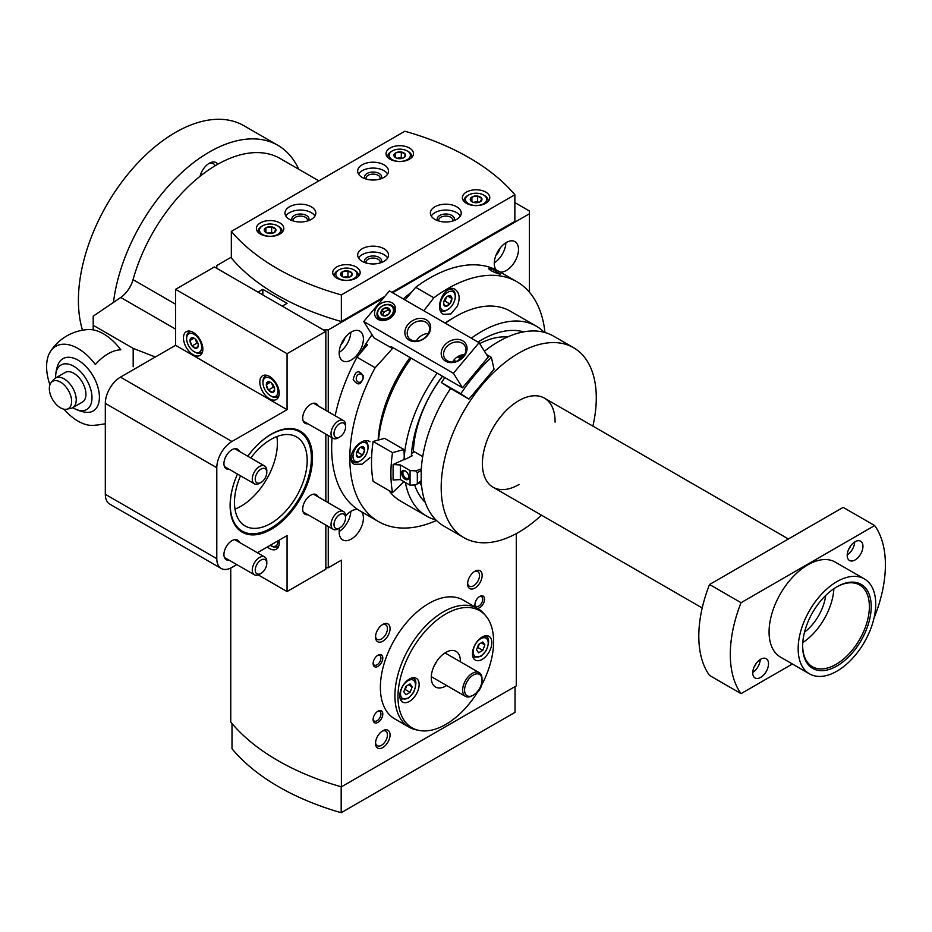 <?xml version="1.0" encoding="UTF-8"?>
<svg xmlns="http://www.w3.org/2000/svg" width="932" height="932" viewBox="0 0 932 932"><rect width="100%" height="100%" fill="white"/><g stroke="black" fill="none" stroke-linecap="round" stroke-linejoin="round"><path stroke-width="1.4" d="M514.86 202.594L529.411 210.982L529.411 213.778L392.605 292.764M328.262 411.781L328.262 329.905L323.416 329.905L282.221 306.127L287.068 303.331L262.836 289.339L257.989 292.135L216.795 268.346L216.795 265.55L231.334 257.15M328.262 329.905L383.413 298.065M467.643 583.036A8.423 4.87 120 0 0 469.355 586.193A8.423 4.87 120 0 0 477.778 581.335A8.423 4.87 120 0 0 477.778 571.607A8.423 4.87 120 0 0 474.19 571.7M375.549 636.207A8.423 4.87 120 0 0 377.262 639.364A8.423 4.87 120 0 0 385.697 634.494A8.423 4.87 120 0 0 385.697 624.766A8.423 4.87 120 0 0 382.097 624.871M375.549 742.548A8.423 4.87 120 0 0 377.262 745.705A8.423 4.87 120 0 0 385.697 740.835A8.423 4.87 120 0 0 385.697 731.107A8.423 4.87 120 0 0 382.097 731.201M474.901 604.274A5.557 3.204 120 0 0 476.031 606.324A5.557 3.204 120 0 0 481.588 603.121A5.557 3.204 120 0 0 481.588 596.701A5.557 3.204 120 0 0 479.246 596.76M373.126 663.036A5.557 3.204 120 0 0 374.245 665.087A5.557 3.204 120 0 0 379.802 661.883A5.557 3.204 120 0 0 379.802 655.464A5.557 3.204 120 0 0 377.46 655.522M373.126 719.003A5.557 3.204 120 0 0 374.245 721.053A5.557 3.204 120 0 0 379.802 717.85A5.557 3.204 120 0 0 379.802 711.431A5.557 3.204 120 0 0 377.46 711.489M340.961 344.642A9.425 5.441 120 0 0 344.945 337.733M496.057 255.1A9.425 5.441 120 0 0 500.041 248.192M230.752 568.042L230.752 722.009A239.897 138.507 180 0 0 341.392 786.853L516.281 685.87L516.281 533.605M478.594 652.784L476.497 649.802L478.594 644.396L482.799 641.973L484.896 644.956L482.799 650.361L478.594 652.784M405.898 694.759L403.801 691.777L405.898 686.36L410.092 683.937L412.189 686.931L410.092 692.336L405.898 694.759M485.409 615.4L483.522 613.268A68.549 39.575 120 0 0 477.65 608.445L463.111 600.045A68.549 39.575 120 0 0 410.29 618.417A68.549 39.575 120 0 0 380.373 687.397A68.549 39.575 120 0 0 394.562 718.77L409.101 727.17A68.549 39.575 120 0 0 416.22 729.838L419.004 730.408A67.628 39.039 120 0 0 479.607 688.725A67.628 39.039 120 0 0 485.409 615.4A67.628 39.039 120 0 0 431.784 624.498A67.628 39.039 120 0 0 397.976 696.81A67.628 39.039 120 0 0 419.004 730.408M500.111 272.051A17.137 9.891 120 0 0 515.92 259.574A17.137 9.891 120 0 0 514.953 241.621A17.137 9.891 120 0 0 501.742 246.211A17.137 9.891 120 0 0 494.263 263.453A17.137 9.891 120 0 0 496.173 269.884M339.166 352.995A17.137 9.891 120 0 0 342.72 360.835A17.137 9.891 120 0 0 359.857 350.945A17.137 9.891 120 0 0 359.857 331.163A17.137 9.891 120 0 0 346.646 335.753A17.137 9.891 120 0 0 339.166 352.995M339.632 528.001A17.137 9.891 120 0 0 339.166 532.09A17.137 9.891 120 0 0 342.72 539.931A17.137 9.891 120 0 0 358.762 531.788A17.137 9.891 120 0 0 361.651 511.866M357.806 509.536A17.137 9.891 120 0 0 345.562 516.072M373.103 719.574A6.85 3.961 120 0 0 377.949 722.37A6.85 3.961 120 0 0 382.796 713.97A6.85 3.961 120 0 0 377.949 711.174A6.85 3.961 120 0 0 373.103 719.574M373.103 663.607A6.85 3.961 120 0 0 377.949 666.403A6.85 3.961 120 0 0 382.796 658.015A6.85 3.961 120 0 0 377.949 655.208A6.85 3.961 120 0 0 373.103 663.607M477.394 608.293A6.85 3.961 120 0 0 484.419 600.721A6.85 3.961 120 0 0 479.724 596.445A6.85 3.961 120 0 0 474.877 604.845A6.85 3.961 120 0 0 475.483 607.186M375.526 743.363A10.287 5.941 120 0 0 382.796 747.557A10.287 5.941 120 0 0 390.065 734.964A10.287 5.941 120 0 0 382.796 730.77A10.287 5.941 120 0 0 375.526 743.363M375.526 637.022A10.287 5.941 120 0 0 382.796 641.216A10.287 5.941 120 0 0 390.065 628.622A10.287 5.941 120 0 0 382.796 624.428A10.287 5.941 120 0 0 375.526 637.022M467.608 583.851A10.287 5.941 120 0 0 474.877 588.057A10.287 5.941 120 0 0 482.147 575.463A10.287 5.941 120 0 0 474.877 571.258A10.287 5.941 120 0 0 467.608 583.851M477.382 692.441A10.287 5.941 120 0 0 481.704 684.938M360.125 353.484A135.373 78.16 -60 0 1 371.985 334.67M403.335 298.962A135.373 78.16 -60 0 1 412.002 291.681M529.411 292.194L529.411 213.778M341.392 786.853L341.392 560.19L328.262 567.763L328.262 526.463M328.262 502.721L328.262 435.524M328.262 567.763L325.839 567.763M262.836 294.931L262.836 289.339M515.035 686.593L515.035 712.339L341.182 812.716A238.872 137.913 180 0 1 231.998 748.711L231.998 723.488M341.182 812.716L341.182 786.794M339.178 531.508A17.137 9.891 120 0 0 350.793 511.4M339.178 352.424A17.137 9.891 120 0 0 350.793 332.305M494.275 262.871A17.137 9.891 120 0 0 505.89 242.763M460.315 661.755A20.562 11.871 120 0 0 456.086 651.398A20.562 11.871 120 0 0 440.23 656.909A20.562 11.871 120 0 0 431.26 677.599A20.562 11.871 120 0 0 435.512 687.012A20.562 11.871 120 0 0 446.603 685.498M399.758 695.785A13.712 7.91 120 0 0 402.589 702.064A13.712 7.91 120 0 0 416.301 694.142A13.712 7.91 120 0 0 416.301 678.321A13.712 7.91 120 0 0 405.735 681.991A13.712 7.91 120 0 0 399.758 695.785M472.454 653.81A13.712 7.91 120 0 0 475.297 660.089A13.712 7.91 120 0 0 489.009 652.179A13.712 7.91 120 0 0 489.009 636.346A13.712 7.91 120 0 0 478.442 640.016A13.712 7.91 120 0 0 472.454 653.81M477.65 608.445A68.549 39.575 120 0 0 424.829 626.805A68.549 39.575 120 0 0 394.912 695.785A68.549 39.575 120 0 0 409.101 727.17M434.394 665.366A13.712 7.91 120 0 0 436.77 661.254M408.554 684.834L412.189 686.931M406.643 685.929L405.245 689.54L410.092 692.336M405.245 689.54L404.5 689.971M481.262 642.859L484.896 644.956M479.351 643.954L477.953 647.565L482.799 650.361M477.953 647.565L477.196 647.996M404.057 459.581A109.673 63.318 -60 0 1 437.166 373.161M471.301 338.2A109.673 63.318 -60 0 1 536.261 326.153A109.673 63.318 -60 0 1 544.183 332.305M435.873 519.905A109.673 63.318 -60 0 1 426.588 516.107L400.655 501.136A109.673 63.318 -60 0 1 388.912 490.512M378.497 439.997A109.673 63.318 -60 0 1 411.233 358.191M445.368 323.229A109.673 63.318 -60 0 1 510.328 311.183L536.261 326.153M426.588 516.107A109.673 63.318 -60 0 1 405.362 482.473M411.303 456.237A99.386 57.376 -60 0 1 442.397 376.178M458.591 357.562A99.386 57.376 -60 0 1 461.247 355.057M477.988 342.067A99.386 57.376 -60 0 1 523.609 331.874M425.213 502.301A99.386 57.376 -60 0 1 414.623 484.908M541.48 515.163A109.673 63.318 -60 0 1 518.74 532.23A109.673 63.318 -60 0 1 463.903 537.659L443.795 526.044A109.673 63.318 -60 0 1 421.206 480.924L421.206 470.613A109.673 63.318 -60 0 1 450.587 388.516M484.43 351.236A109.673 63.318 -60 0 1 553.468 336.091L573.576 347.706A109.673 63.318 -60 0 1 592.88 426.122M463.903 537.659A109.673 63.318 -60 0 1 463.903 411.024A109.673 63.318 -60 0 1 573.576 347.706M519.112 484.442A51.411 29.684 -60 0 1 518.74 484.652A51.411 29.684 -60 0 1 493.04 487.203A51.411 29.684 -60 0 1 493.04 427.846A51.411 29.684 -60 0 1 544.451 398.162A51.411 29.684 -60 0 1 555.088 422.114M421.59 485.828A89.111 51.446 -60 0 1 419.61 482.625M413.365 451.985A89.111 51.446 -60 0 1 442.56 376.283M459.301 357.981A89.111 51.446 -60 0 1 463.227 354.603M479.665 343.617A89.111 51.446 -60 0 1 507.532 336.976M709.543 584.504A109.673 63.318 120 0 0 709.543 675.455L741.045 693.641A109.673 63.318 120 0 1 741.045 602.689L709.543 584.504L843.157 507.369L874.659 525.555A109.673 63.318 120 0 1 874.659 616.495L874.309 616.693M298.729 169.228A137.086 79.15 120 0 0 277.818 145.287L243.893 125.704A137.086 79.15 120 0 0 125.634 177.045A137.086 79.15 120 0 0 82.505 330.219M804.526 632.152A35.987 20.772 120 0 0 825.717 595.443M802.778 642.579A47.194 27.249 120 0 0 833.884 588.709M802.65 645.643A47.194 27.249 120 0 0 812.413 666.729A47.194 27.249 120 0 0 836.016 664.388A47.194 27.249 120 0 0 866.842 622.797A47.194 27.249 120 0 0 859.607 584.981A47.194 27.249 120 0 0 836.47 587.067M836.936 665.984A48.499 27.995 120 0 0 871.222 606.592A48.499 27.995 120 0 0 836.936 586.787A48.499 27.995 120 0 0 802.638 646.179A48.499 27.995 120 0 0 836.936 665.984M836.936 671.157A54.837 31.665 120 0 0 872.76 622.832A54.837 31.665 120 0 0 864.348 578.9A54.837 31.665 120 0 0 809.512 610.553A54.837 31.665 120 0 0 809.512 673.871A54.837 31.665 120 0 0 836.936 671.157M864.348 578.9L835.27 562.113A54.837 31.665 120 0 0 780.433 593.766A54.837 31.665 120 0 0 780.433 657.083L809.512 673.871M792.398 663.992L741.045 693.641M741.045 602.689L874.659 525.555M760.629 677.436A11.137 6.431 120 0 0 767.91 667.615A11.137 6.431 120 0 0 766.197 658.691A11.137 6.431 120 0 0 755.06 665.122A11.137 6.431 120 0 0 755.06 677.983A11.137 6.431 120 0 0 760.629 677.436M855.075 559.946A11.137 6.431 120 0 0 862.345 550.136A11.137 6.431 120 0 0 860.644 541.212A11.137 6.431 120 0 0 849.506 547.643A11.137 6.431 120 0 0 849.506 560.505A11.137 6.431 120 0 0 855.075 559.946M277.818 145.287A137.086 79.15 120 0 0 179.072 175.088A137.086 79.15 120 0 0 113.459 302.422M217.808 164.23A13.712 7.91 120 0 0 209.281 163.275A13.712 7.91 120 0 0 200.065 176.288M848.633 549.332A5.825 3.367 120 0 0 850.543 546.035M847.211 554.959A11.137 6.431 120 0 0 854.702 541.981M754.186 666.823A5.825 3.367 120 0 0 756.097 663.526M752.765 672.45A11.137 6.431 120 0 0 760.256 659.472M215.129 165.791A11.394 6.571 120 0 0 213.335 163.659A11.394 6.571 120 0 0 208.419 163.811M133.183 366.765L133.183 348.382L93.2 325.291L93.2 329.87M93.2 325.291L93.2 316.169L120.752 297.471A20.562 11.871 -60 0 0 133.055 279.647A126.81 73.209 -60 0 1 280.194 158.533L318.872 180.866M133.183 348.382L155.329 357.003M71.624 401.401A15.762 9.099 60 0 1 66.731 409.23A15.762 9.099 60 0 1 52.6 399.525A15.762 9.099 60 0 1 51.248 382.435A15.762 9.099 60 0 1 63.749 384.555A15.762 9.099 60 0 1 71.624 401.401M51.248 382.435L54.079 379.242A17.137 9.891 60 0 1 55.547 378.031A17.137 9.891 60 0 1 68.758 382.621A17.137 9.891 60 0 1 76.238 399.863A17.137 9.891 60 0 1 72.684 407.715A17.137 9.891 60 0 1 70.902 408.379L66.731 409.23M50.386 351.585A47.975 47.975 0 0 1 88.552 329.555A44.48 25.677 60 0 1 120.822 349.826A41.253 23.813 120 0 0 95.379 364.517A44.48 25.677 -120 0 0 50.375 351.585A44.48 25.677 -120 0 0 46.6 366.672A44.48 25.677 -120 0 0 49.909 384.8M64.005 409.206A44.48 25.677 -120 0 0 93.002 425.411A44.48 25.677 -120 0 0 95.379 425.143A41.253 23.813 120 0 0 98.046 424.91A47.975 47.975 0 0 1 92.99 425.411M74.979 408.892A35.16 35.16 0 0 0 85.383 412.224A30.208 17.44 -120 0 0 93.153 376.109A30.208 17.44 -120 0 0 57.994 364.773A35.16 35.16 0 0 0 55.675 375.456A25.7 14.842 60 0 1 73.814 366.288A25.7 14.842 60 0 1 91.977 397.09A25.7 14.842 60 0 1 74.979 408.892A25.7 14.842 60 0 1 73.814 408.263A25.7 14.842 60 0 1 72.801 407.645M55.664 377.961A25.7 14.842 60 0 1 55.675 375.456M55.547 378.031L65.24 372.439A17.137 9.891 60 0 1 73.814 373.289A17.137 9.891 60 0 1 85.01 388.388A17.137 9.891 60 0 1 82.377 402.111L72.684 407.715M411.373 455.037L412.492 455.678L404.325 459.732L403.999 449.55L392.512 452.637A133.66 77.17 120 0 0 392.512 492.585L403.999 481.681M392.512 492.585L373.115 481.39A133.66 77.17 120 0 1 373.115 441.442L384.613 438.366L403.999 449.55M392.512 452.637L373.115 441.442M416.429 484.477L421.252 481.623M403.999 459.546L393.094 464.52L400.364 464.963L400.364 479.584L410.057 485.188L415.777 484.838L421.299 480.749M400.364 479.584L393.094 480.027L393.094 464.52M422.72 456.587L414.192 451.659L411.466 453.709M421.311 468.878L415.777 470.905L410.057 470.555L400.364 464.963M417.326 483.044L417.326 472.687L415.777 470.905M405.21 470.87L405.21 470.87A5.138 2.971 60 0 1 408.845 477.172A5.138 2.971 60 0 1 405.21 479.269A5.138 2.971 60 0 1 401.575 472.967A5.138 2.971 60 0 1 405.21 470.87M410.057 470.555L410.057 485.188M411.525 453.045L413.552 451.88A5.173 2.982 60 0 1 414.192 451.659M408.822 476.765A4.217 2.435 60 0 1 407.971 478.337A4.217 2.435 60 0 1 403.754 475.914A4.217 2.435 60 0 1 403.754 471.044A4.217 2.435 60 0 1 405.548 471.091M486.516 354.544L491.374 357.352L494.042 369.188L468.936 399.106L460.816 393.747A133.66 77.17 -60 0 1 491.374 357.352M468.936 399.106L449.55 387.91L441.43 382.551L460.816 393.747M460.058 358.412L457.391 356.874M454.327 359.566A5.138 4.019 147.9 0 1 455.049 361.721M441.43 382.551A133.66 77.17 -60 0 1 444.844 377.6M458.066 360.684A133.66 77.17 -60 0 1 463.6 354.556M453.686 360.369A4.217 3.285 147.9 0 1 454.082 360.87A4.217 3.285 147.9 0 1 454.455 361.837M341.357 294.931L514.86 194.753A238.872 137.913 0 0 0 404.849 131.237L231.334 231.416A238.872 137.913 0 0 0 341.357 294.931L341.357 321.517L384.788 296.434M391.871 292.345L514.86 221.338L514.86 194.753M231.334 231.416L231.334 257.989A238.872 137.913 0 0 0 341.357 321.517M384.007 248.762A15.425 8.901 180 0 1 388.516 255.053A15.425 8.901 180 0 1 373.103 263.966A15.425 8.901 180 0 1 357.678 255.053A15.425 8.901 180 0 1 367.196 246.829A15.425 8.901 180 0 1 384.007 248.762M456.703 206.787A15.425 8.901 180 0 1 461.224 213.079A15.425 8.901 180 0 1 445.799 221.991A15.425 8.901 180 0 1 430.374 213.079A15.425 8.901 180 0 1 439.892 204.854A15.425 8.901 180 0 1 456.703 206.787M384.007 164.813A15.425 8.901 180 0 1 388.516 171.104A15.425 8.901 180 0 1 373.103 180.016A15.425 8.901 180 0 1 357.678 171.104A15.425 8.901 180 0 1 367.196 162.879A15.425 8.901 180 0 1 384.007 164.813M311.3 206.787A15.425 8.901 180 0 1 315.82 213.079A15.425 8.901 180 0 1 300.395 221.991A15.425 8.901 180 0 1 284.971 213.079A15.425 8.901 180 0 1 294.5 204.854A15.425 8.901 180 0 1 311.3 206.787M356.129 266.948A13.712 7.91 180 0 1 360.148 272.54A13.712 7.91 180 0 1 346.436 280.462A13.712 7.91 180 0 1 332.736 272.54A13.712 7.91 180 0 1 341.194 265.236A13.712 7.91 180 0 1 356.129 266.948M485.782 192.097A13.712 7.91 180 0 1 489.801 197.689A13.712 7.91 180 0 1 476.089 205.611A13.712 7.91 180 0 1 462.377 197.689A13.712 7.91 180 0 1 470.846 190.384A13.712 7.91 180 0 1 485.782 192.097M409.451 148.025A13.712 7.91 180 0 1 413.458 153.617A13.712 7.91 180 0 1 399.758 161.539A13.712 7.91 180 0 1 386.046 153.617A13.712 7.91 180 0 1 394.504 146.312A13.712 7.91 180 0 1 409.451 148.025M279.798 222.876A13.712 7.91 180 0 1 283.817 228.468A13.712 7.91 180 0 1 270.105 236.39A13.712 7.91 180 0 1 256.393 228.468A13.712 7.91 180 0 1 264.863 221.164A13.712 7.91 180 0 1 279.798 222.876M285.833 216.026A15.425 8.901 180 0 1 311.3 212.659A15.425 8.901 180 0 1 314.958 216.026M292.368 220.686A8.563 4.951 180 0 1 295.77 214.791A8.563 4.951 180 0 1 306.453 215.467A8.563 4.951 180 0 1 308.422 220.686M293.475 221.035A7.083 4.089 180 0 1 293.312 220.173A7.083 4.089 180 0 1 297.681 216.387A7.083 4.089 180 0 1 305.405 217.284A7.083 4.089 180 0 1 307.478 220.173A7.083 4.089 180 0 1 307.315 221.035M358.54 174.051A15.425 8.901 180 0 1 384.007 170.684A15.425 8.901 180 0 1 387.654 174.051M365.064 178.711A8.563 4.951 180 0 1 368.466 172.828A8.563 4.951 180 0 1 379.161 173.492A8.563 4.951 180 0 1 381.13 178.711M366.171 179.06A7.083 4.089 180 0 1 366.008 178.198A7.083 4.089 180 0 1 370.388 174.424A7.083 4.089 180 0 1 378.112 175.309A7.083 4.089 180 0 1 380.186 178.198A7.083 4.089 180 0 1 380.023 179.06M431.236 216.026A15.425 8.901 180 0 1 456.703 212.659A15.425 8.901 180 0 1 460.361 216.026M437.772 220.686A8.563 4.951 180 0 1 441.174 214.791A8.563 4.951 180 0 1 451.857 215.467A8.563 4.951 180 0 1 453.826 220.686M438.879 221.035A7.083 4.089 180 0 1 438.716 220.173A7.083 4.089 180 0 1 443.084 216.387A7.083 4.089 180 0 1 450.808 217.284A7.083 4.089 180 0 1 452.882 220.173A7.083 4.089 180 0 1 452.719 221.035M358.54 257.989A15.425 8.901 180 0 1 384.007 254.634A15.425 8.901 180 0 1 387.654 257.989M365.064 262.661A8.563 4.951 180 0 1 368.466 256.766A8.563 4.951 180 0 1 379.161 257.43A8.563 4.951 180 0 1 381.13 262.661M366.171 263.01A7.083 4.089 180 0 1 366.008 262.148A7.083 4.089 180 0 1 370.388 258.362A7.083 4.089 180 0 1 378.112 259.247A7.083 4.089 180 0 1 380.186 262.148A7.083 4.089 180 0 1 380.023 263.01M261.624 226.371L262.591 225.812A10.625 6.14 180 0 1 277.62 225.812A10.625 6.14 180 0 1 277.62 234.491A10.625 6.14 180 0 1 262.591 234.491A10.625 6.14 180 0 1 262.591 225.812L261.624 226.371A12 6.92 180 0 0 258.106 231.276L258.106 232.301M275.837 229.26L275.732 229.202A5.86 3.378 180 0 0 271.748 226.907L271.492 226.86A5.86 3.378 180 0 0 266.051 227.711L265.865 227.816A5.86 3.378 180 0 0 264.408 230.95L264.478 231.101A5.86 3.378 180 0 0 265.958 232.546A5.86 3.378 180 0 0 268.463 233.396L268.719 233.443A5.86 3.378 180 0 0 274.148 232.604L274.346 232.487A5.86 3.378 180 0 0 275.802 229.354L275.837 229.26M271.748 226.907L275.732 229.202M275.802 229.354L274.346 232.487M264.408 230.95L265.865 227.816M266.051 227.711L271.492 226.86M277.62 225.812L278.586 226.371A12 6.92 180 0 1 282.105 231.276A12 6.92 180 0 1 281.907 232.499M258.304 232.499A12 6.92 180 0 1 258.106 231.276M267.274 233.117L271.643 232.441L271.643 226.837M271.643 232.441L272.855 233.14M265.911 232.464L265.911 227.723M267.507 233.186A5.138 2.971 180 0 1 268.777 232.884A5.138 2.971 180 0 1 272.703 233.186M391.277 151.52L392.244 150.961A10.625 6.14 180 0 1 407.272 150.961A10.625 6.14 180 0 1 407.272 159.64A10.625 6.14 180 0 1 392.244 159.64A10.625 6.14 180 0 1 392.244 150.961L391.277 151.52A12 6.92 180 0 0 387.759 156.413L387.759 157.45M405.49 154.409L405.385 154.351A5.86 3.378 180 0 0 401.401 152.056L401.144 152.009A5.86 3.378 180 0 0 395.704 152.848L395.517 152.965A5.86 3.378 180 0 0 394.061 156.098L394.131 156.25A5.86 3.378 180 0 0 395.611 157.694A5.86 3.378 180 0 0 398.104 158.545L398.372 158.591A5.86 3.378 180 0 0 403.801 157.741L403.987 157.636A5.86 3.378 180 0 0 405.443 154.502L405.49 154.409M401.401 152.056L405.385 154.351M405.443 154.502L403.987 157.636M394.061 156.098L395.517 152.965M395.704 152.848L401.144 152.009M407.272 150.961L408.239 151.52A12 6.92 180 0 1 411.746 156.413A12 6.92 180 0 1 411.56 157.648M387.945 157.648A12 6.92 180 0 1 387.759 156.413M396.927 158.265L401.296 157.59L401.296 151.986M401.296 157.59L402.507 158.289M395.552 157.613L395.552 152.871M397.16 158.335A5.138 2.971 180 0 1 398.43 158.032A5.138 2.971 180 0 1 402.344 158.335M337.955 270.443L338.933 269.884A10.625 6.14 180 0 1 353.95 269.884A10.625 6.14 180 0 1 353.95 278.563A10.625 6.14 180 0 1 338.933 278.563A10.625 6.14 180 0 1 338.933 269.884L337.955 270.443A12 6.92 180 0 0 334.448 275.348L334.448 276.373M352.18 273.332L352.063 273.274A5.86 3.378 180 0 0 348.09 270.979L347.822 270.932A5.86 3.378 180 0 0 342.393 271.783L342.207 271.888A5.86 3.378 180 0 0 340.751 275.022L340.821 275.173A5.86 3.378 180 0 0 342.3 276.618A5.86 3.378 180 0 0 344.793 277.468L345.05 277.515A5.86 3.378 180 0 0 350.49 276.676L350.677 276.559A5.86 3.378 180 0 0 352.133 273.425L352.18 273.332M348.09 270.979L352.063 273.274M352.133 273.425L350.677 276.559M340.751 275.022L342.207 271.888M342.393 271.783L347.822 270.932M353.95 269.884L354.917 270.443A12 6.92 180 0 1 358.436 275.348A12 6.92 180 0 1 358.249 276.571M334.635 276.571A12 6.92 180 0 1 334.448 275.348M343.605 277.188L347.974 276.513L347.974 270.909M347.974 276.513L349.197 277.212M342.242 276.536L342.242 271.806M343.85 277.258A5.138 2.971 180 0 1 345.108 276.955A5.138 2.971 180 0 1 349.034 277.258M467.608 195.592L468.575 195.033A10.625 6.14 180 0 1 483.603 195.033A10.625 6.14 180 0 1 483.603 203.712A10.625 6.14 180 0 1 468.575 203.712A10.625 6.14 180 0 1 468.575 195.033L467.608 195.592A12 6.92 180 0 0 464.101 200.485L464.101 201.522M481.821 198.481L481.716 198.423A5.86 3.378 180 0 0 477.732 196.128L477.475 196.081A5.86 3.378 180 0 0 472.046 196.92L471.848 197.036A5.86 3.378 180 0 0 470.392 200.17L470.462 200.322A5.86 3.378 180 0 0 471.953 201.766A5.86 3.378 180 0 0 474.446 202.617L474.703 202.663A5.86 3.378 180 0 0 480.143 201.813L480.33 201.708A5.86 3.378 180 0 0 481.786 198.574L481.821 198.481M477.732 196.128L481.716 198.423M481.786 198.574L480.33 201.708M470.392 200.17L471.848 197.036M472.046 196.92L477.475 196.081M483.603 195.033L484.57 195.592A12 6.92 180 0 1 488.088 200.485A12 6.92 180 0 1 487.902 201.72M464.287 201.72A12 6.92 180 0 1 464.101 200.485M473.258 202.337L477.627 201.661L477.627 196.058M477.627 201.661L478.838 202.361M471.895 201.685L471.895 196.943M473.503 202.407A5.138 2.971 180 0 1 474.761 202.104A5.138 2.971 180 0 1 478.687 202.407M279.192 393.222A13.712 7.91 60 0 1 276.35 399.502A13.712 7.91 60 0 1 262.649 391.58A13.712 7.91 60 0 1 262.649 375.747A13.712 7.91 60 0 1 273.204 379.429A13.712 7.91 60 0 1 279.192 393.222M202.85 349.151A13.712 7.91 60 0 1 200.019 355.418A13.712 7.91 60 0 1 186.307 347.508A13.712 7.91 60 0 1 186.307 331.675A13.712 7.91 60 0 1 196.873 335.357A13.712 7.91 60 0 1 202.85 349.151M236.798 564.606L231.94 567.413A21.424 12.372 -60 0 1 221.222 568.473L109.755 504.119A21.424 12.372 -60 0 1 105.316 494.31L105.316 403.37A21.424 12.372 -60 0 1 120.461 377.134L175.589 345.306L287.068 409.661L287.068 353.694L325.839 331.314L325.839 410.383M175.589 345.306L175.589 289.339L287.068 353.694M175.589 289.339L214.372 266.948L325.839 331.314M325.839 434.126L325.839 501.323M325.839 525.066L325.839 569.161L287.068 591.552L287.068 535.585L257.36 552.734M258.199 574.881L287.068 591.552M278.948 540.269A13.712 7.91 60 0 1 279.192 542.925A13.712 7.91 60 0 1 276.35 549.204A13.712 7.91 60 0 1 267.321 546.979M221.222 568.473A21.424 12.372 -60 0 1 216.795 558.664L216.795 467.724A21.424 12.372 -60 0 1 231.94 441.488L287.068 409.661M239.431 542.377A11.312 6.524 120 0 0 237.59 540.129A11.312 6.524 120 0 0 231.94 540.688A11.312 6.524 120 0 0 224.542 550.661A11.312 6.524 120 0 0 226.278 559.724A11.312 6.524 120 0 0 229.155 560.19M239.431 451.438A11.312 6.524 120 0 0 237.59 449.189A11.312 6.524 120 0 0 231.94 449.748A11.312 6.524 120 0 0 224.542 459.709A11.312 6.524 120 0 0 226.278 468.773A11.312 6.524 120 0 0 229.155 469.239M318.196 405.968A11.312 6.524 120 0 0 316.356 403.719A11.312 6.524 120 0 0 310.694 404.278A11.312 6.524 120 0 0 303.308 414.239A11.312 6.524 120 0 0 305.044 423.303A11.312 6.524 120 0 0 307.91 423.769M318.196 496.907A11.312 6.524 120 0 0 316.356 494.659A11.312 6.524 120 0 0 310.694 495.218A11.312 6.524 120 0 0 303.308 505.179A11.312 6.524 120 0 0 305.044 514.243A11.312 6.524 120 0 0 307.91 514.72M247.784 456.261A58.262 33.634 -60 0 1 300.442 431.26A58.262 33.634 -60 0 1 309.377 477.941A58.262 33.634 -60 0 1 271.317 529.283A58.262 33.634 -60 0 1 242.18 532.172A58.262 33.634 -60 0 1 237.497 474.062M186.621 338.654A10.625 6.14 60 0 1 194.136 334.32A10.625 6.14 60 0 1 201.638 347.333A10.625 6.14 60 0 1 194.136 351.667A10.625 6.14 60 0 1 186.621 338.654L186.621 337.535A12 6.92 60 0 1 189.103 332.048A12 6.92 60 0 1 191.27 331.477M196.233 340.005L196.116 339.947A5.86 3.378 60 0 0 194.136 338.211A5.86 3.378 60 0 0 192.143 337.64L191.98 337.664A5.86 3.378 60 0 0 189.988 340.495L189.988 340.704A5.86 3.378 60 0 0 191.98 345.842L192.143 346.04A5.86 3.378 60 0 0 196.116 348.335L196.279 348.323A5.86 3.378 60 0 0 198.271 345.492L198.271 345.271A5.86 3.378 60 0 0 196.279 340.145L196.233 340.005M198.271 345.492L196.279 348.323M196.116 348.335L192.143 346.04M191.98 345.842L189.988 340.704M189.988 340.495L191.98 337.664M202.675 351.224A12 6.92 60 0 1 201.102 352.82A12 6.92 60 0 1 195.103 352.226L194.136 351.667M198.097 343.885L196.885 343.174L192.027 345.982M196.885 343.174L195.277 339.062M194.031 338.2L189.93 340.564M198.062 343.722A5.138 2.971 60 0 1 195.825 340.471A5.138 2.971 60 0 1 195.464 339.225M277.981 540.828A10.625 6.14 60 0 1 270.466 545.453A10.625 6.14 60 0 1 270.233 545.302M279.006 544.999A12 6.92 60 0 1 277.433 546.606A12 6.92 60 0 1 271.433 546.012L270.466 545.453M262.952 382.726A10.625 6.14 60 0 1 270.466 378.392A10.625 6.14 60 0 1 277.981 391.405A10.625 6.14 60 0 1 270.466 395.739A10.625 6.14 60 0 1 262.952 382.726L262.952 381.607A12 6.92 60 0 1 265.445 376.12A12 6.92 60 0 1 267.612 375.549M272.563 384.077L272.459 384.019A5.86 3.378 60 0 0 270.466 382.283A5.86 3.378 60 0 0 268.474 381.724L268.311 381.736A5.86 3.378 60 0 0 266.319 384.567L266.319 384.776A5.86 3.378 60 0 0 268.311 389.914L268.474 390.112A5.86 3.378 60 0 0 272.459 392.407L272.622 392.395A5.86 3.378 60 0 0 274.614 389.564L274.614 389.343A5.86 3.378 60 0 0 272.622 384.217L272.563 384.077M274.614 389.564L272.622 392.395M272.459 392.407L268.474 390.112M268.311 389.914L266.319 384.776M266.319 384.567L268.311 381.736M279.006 395.296A12 6.92 60 0 1 277.433 396.892A12 6.92 60 0 1 271.433 396.298L270.466 395.739M274.427 387.957L273.216 387.258L268.369 390.054M273.216 387.258L271.62 383.134M270.373 382.271L266.272 384.636M274.392 387.794A5.138 2.971 60 0 1 272.167 384.543A5.138 2.971 60 0 1 271.795 383.297M234.981 509.105A51.411 29.684 120 0 0 241.027 506.204A51.411 29.684 120 0 0 276.874 436.56M240.503 475.798A51.411 29.684 120 0 0 245.128 525.963A51.411 29.684 120 0 0 270.828 523.411A51.411 29.684 120 0 0 304.415 478.104A51.411 29.684 120 0 0 296.539 436.922A51.411 29.684 120 0 0 250.79 457.996M234.445 481.797A57.341 33.109 120 0 0 248.11 533.337A57.341 33.109 120 0 0 270.828 528.258A57.341 33.109 120 0 0 306.651 482.706A57.341 33.109 120 0 0 304.415 435.815A57.341 33.109 120 0 0 252.945 449.737M304.415 435.815L302.527 433.683A58.262 33.634 120 0 0 298.951 430.479M240.771 531.275A58.262 33.634 120 0 0 245.326 532.766L248.11 533.337M259.527 574.252L261.018 573.39L259.527 574.252A10.287 5.941 120 0 1 254.389 574.764A10.287 5.941 120 0 1 254.389 562.893A10.287 5.941 120 0 1 264.665 556.952A10.287 5.941 120 0 1 266.797 561.658L266.797 563.371A8.178 4.718 120 0 0 261.018 560.039A8.178 4.718 120 0 0 255.228 570.058A8.178 4.718 120 0 0 261.018 573.39L261.018 573.39A8.178 4.718 120 0 0 266.797 563.371M259.527 483.3L261.018 482.45L259.527 483.3A10.287 5.941 120 0 1 254.389 483.813A10.287 5.941 120 0 1 254.389 471.942A10.287 5.941 120 0 1 264.665 466.012A10.287 5.941 120 0 1 266.797 470.718L266.797 472.431A8.178 4.718 120 0 0 261.018 469.087A8.178 4.718 120 0 0 255.228 479.106A8.178 4.718 120 0 0 261.018 482.45L261.018 482.45A8.178 4.718 120 0 0 266.797 472.431M338.293 528.782L339.772 527.92L338.293 528.782A10.287 5.941 120 0 1 333.143 529.283A10.287 5.941 120 0 1 333.143 517.411A10.287 5.941 120 0 1 343.43 511.482A10.287 5.941 120 0 1 345.562 516.188L345.562 517.901A8.178 4.718 120 0 0 339.772 514.569A8.178 4.718 120 0 0 333.994 524.576A8.178 4.718 120 0 0 339.772 527.92L339.772 527.92A8.178 4.718 120 0 0 345.562 517.901M338.293 437.83L339.772 436.98L338.293 437.83A10.287 5.941 120 0 1 333.143 438.343A10.287 5.941 120 0 1 333.143 426.472A10.287 5.941 120 0 1 343.43 420.53A10.287 5.941 120 0 1 345.562 425.237L345.562 426.961A8.178 4.718 120 0 0 339.772 423.617A8.178 4.718 120 0 0 333.994 433.636A8.178 4.718 120 0 0 339.772 436.98L339.772 436.98A8.178 4.718 120 0 0 345.562 426.961M353.193 379.545C355.395 370.528 358.843 369.387 363.55 376.132C361.371 385.161 357.923 386.291 353.193 379.545M423.792 310.775A812.145 634.133 -32.1 0 0 433.846 297.786A138.46 79.942 -60 0 1 516.957 281.767A138.46 79.942 -60 0 1 544.975 332.514M436.456 520.487A138.46 79.942 -60 0 1 378.497 521.594A138.46 79.942 -60 0 1 375.142 367.721L356.979 357.236L367.558 344.63L365.973 343.722M433.846 297.786L415.684 287.301A138.46 79.942 -60 0 1 498.795 271.282L516.957 281.767M378.497 521.594L360.335 511.097A138.46 79.942 -60 0 1 332.025 437.69M335.159 415.754A138.46 79.942 -60 0 1 356.979 357.236M493.704 270L500.461 274.113C498.573 274.055 495.405 272.89 490.943 270.618L488.787 268.917C488.776 268.241 490.418 268.602 493.704 270M378.136 440.102A103.836 59.951 -60 0 1 396.939 378.31A103.836 59.951 -60 0 1 410.08 357.527M375.142 367.721A812.145 634.133 -32.1 0 0 393.106 347.729M444.983 323.008A103.836 59.951 -60 0 1 453.278 317.94M369.946 457.659L362.117 464.183L354.23 464.264C343.57 458.975 360.404 435.127 370.016 441.721M457.309 306.325L450.832 313.933L443.55 314.364C433.042 309.308 445.263 282.839 455.177 289.409C459.593 292.881 460.303 298.52 457.309 306.325M370.423 336.918L372.124 334.891M415.684 287.301L405.105 299.894L403.393 298.904M356.28 379.254A4.217 3.39 103 0 1 360.614 374.035A4.217 3.39 103 0 1 361.371 374.326A4.217 3.39 103 0 1 362.828 379.382A4.217 3.39 103 0 1 358.715 382.237A4.217 3.39 103 0 1 356.28 379.254M455.247 296.609A10.625 6.14 -60 0 1 447.733 309.622A10.625 6.14 -60 0 1 440.23 305.288A10.625 6.14 -60 0 1 447.733 292.275A10.625 6.14 -60 0 1 455.247 296.609L455.247 295.491A12 6.92 -60 0 0 452.766 290.003L450.645 288.78M445.636 306.36L445.752 306.29A5.86 3.378 -60 0 0 449.725 303.995L449.888 303.797A5.86 3.378 -60 0 0 451.88 298.659L451.88 298.45A5.86 3.378 -60 0 0 449.888 295.619L449.725 295.607A5.86 3.378 -60 0 0 447.733 296.166A5.86 3.378 -60 0 0 445.752 297.902L445.589 298.1A5.86 3.378 -60 0 0 443.597 303.226L443.597 303.448A5.86 3.378 -60 0 0 445.589 306.279L445.636 306.36M449.725 303.995L445.752 306.29M445.589 306.279L443.597 303.448M449.888 295.619L451.88 298.45M451.88 298.659L449.888 303.797M447.733 309.622L446.766 310.181A12 6.92 -60 0 1 440.766 310.775A12 6.92 -60 0 1 440.452 310.577M446.696 290.633A12 6.92 -60 0 1 452.766 290.003M446.591 297.017L444.995 301.141L449.841 303.937M444.995 301.141L443.772 301.84M447.838 296.155L451.938 298.52M446.405 297.18A5.138 2.971 -60 0 1 446.044 298.426A5.138 2.971 -60 0 1 443.818 301.677M368.012 447.721A10.625 6.14 -60 0 1 360.498 460.734A10.625 6.14 -60 0 1 352.983 456.389A10.625 6.14 -60 0 1 360.498 443.376A10.625 6.14 -60 0 1 368.012 447.721L368.012 446.603A12 6.92 -60 0 0 365.519 441.104L365.216 440.929M358.401 457.461L358.505 457.402A5.86 3.378 -60 0 0 362.49 455.107L362.653 454.898A5.86 3.378 -60 0 0 364.633 449.772L364.633 449.55A5.86 3.378 -60 0 0 362.653 446.719L362.49 446.708A5.86 3.378 -60 0 0 360.498 447.267A5.86 3.378 -60 0 0 358.505 449.003L358.342 449.212A5.86 3.378 -60 0 0 356.35 454.338L356.35 454.56A5.86 3.378 -60 0 0 358.342 457.391L358.401 457.461M362.49 455.107L358.505 457.402M358.342 457.391L356.35 454.56M362.653 446.719L364.633 449.55M364.633 449.772L362.653 454.898M360.498 460.734L359.531 461.293A12 6.92 -60 0 1 353.531 461.888A12 6.92 -60 0 1 351.049 456.319M359.344 448.117L357.748 452.241L362.595 455.037M357.748 452.241L356.537 452.94M360.591 447.267L364.692 449.632M359.17 448.292A5.138 2.971 -60 0 1 358.797 449.539A5.138 2.971 -60 0 1 356.572 452.789M479.083 342.696L488.182 357.201L462.505 387.794L391.009 346.518L392.151 348.335L373.977 337.838L363.736 321.517L389.413 290.924L479.083 342.696L453.406 373.278L363.736 321.517M462.505 387.794L453.406 373.278M378.101 319.396A11.137 8.703 -32.1 0 0 391.428 317.195A11.137 8.703 -32.1 0 0 394.492 305.195A11.137 8.703 -32.1 0 0 380.431 303.75A11.137 8.703 -32.1 0 0 375.619 317.031A11.137 8.703 -32.1 0 0 378.101 319.396M409.218 340.203A13.712 10.706 -32.1 0 0 430.444 329.753A13.712 10.706 -32.1 0 0 413.657 320.06A13.712 10.706 -32.1 0 0 409.218 340.203M445.566 361.185A13.712 10.706 -32.1 0 0 466.792 350.735A13.712 10.706 -32.1 0 0 450.005 341.042A13.712 10.706 -32.1 0 0 445.566 361.185M392.803 347.554L392.151 348.335M464.695 354.475A11.848 9.25 -32.1 0 0 452.649 362.024M447.337 360.789A11.848 9.25 -32.1 0 0 461.515 358.436A11.848 9.25 -32.1 0 0 464.777 345.679A11.848 9.25 -32.1 0 0 449.818 344.129A11.848 9.25 -32.1 0 0 444.692 358.272A11.848 9.25 -32.1 0 0 447.337 360.789M428.347 333.481A11.848 9.25 -32.1 0 0 416.301 341.042M410.989 339.807A11.848 9.25 -32.1 0 0 425.167 337.454A11.848 9.25 -32.1 0 0 428.429 324.685A11.848 9.25 -32.1 0 0 413.47 323.148A11.848 9.25 -32.1 0 0 408.344 337.291A11.848 9.25 -32.1 0 0 410.989 339.807M395.564 308.83A11.137 8.703 -32.1 0 0 394.446 308.352M378.474 318.36A11.137 8.703 -32.1 0 0 378.427 319.571M391.452 315.272A8.4 6.559 147.9 0 1 378.008 315.54A8.4 6.559 147.9 0 1 387.083 304.717A8.4 6.559 147.9 0 1 391.452 315.272M381.083 314.014L381.176 314.072A4.881 3.81 147.9 0 0 384.497 315.983L384.706 315.983A4.881 3.81 147.9 0 0 388.9 313.921L389.028 313.758A4.881 3.81 147.9 0 0 389.914 309.773L389.844 309.61A4.881 3.81 147.9 0 0 386.524 307.7L386.326 307.7A4.881 3.81 147.9 0 0 382.132 309.762L381.992 309.937A4.881 3.81 147.9 0 0 381.118 313.909L381.083 314.014M384.497 315.983L381.176 314.072M381.118 313.909L381.992 309.937M382.132 309.762L386.326 307.7M386.524 307.7L389.844 309.61M389.914 309.773L389.028 313.758M388.9 313.921L384.706 315.983M385.359 320.27A9.425 7.363 147.9 0 1 377.868 317.393A9.425 7.363 147.9 0 1 381.945 306.15A9.425 7.363 147.9 0 1 393.84 307.374A9.425 7.363 147.9 0 1 393.176 315.377M382.819 315.214L383.495 312.185L382.015 309.82M383.495 312.185L387.922 310.007L386.442 307.642M387.922 310.007L389.832 311.102A4.287 3.344 147.9 0 0 389.669 311.008A4.287 3.344 147.9 0 0 385.708 311.09A4.287 3.344 147.9 0 0 383.961 312.453A4.287 3.344 147.9 0 0 383.029 314.282A4.287 3.344 147.9 0 0 382.97 315.307M482.03 680.045L482.03 678.927A13.712 7.91 120 0 0 479.188 672.648A13.712 7.91 120 0 0 468.621 676.329A13.712 7.91 120 0 0 462.645 690.123A13.712 7.91 120 0 0 465.476 696.39A13.712 7.91 120 0 0 472.338 695.715L473.305 695.156A12.337 7.118 120 0 0 482.03 680.045A12.337 7.118 120 0 0 473.305 675.013A12.337 7.118 120 0 0 464.579 690.123A12.337 7.118 120 0 0 473.305 695.156M473.188 651.713A10.625 6.14 120 0 0 484.454 652.726A10.625 6.14 120 0 0 484.454 637.698A10.625 6.14 120 0 0 473.188 651.713M400.48 693.688A10.625 6.14 120 0 0 411.746 694.689A10.625 6.14 120 0 0 411.746 679.673A10.625 6.14 120 0 0 400.48 693.688M400.061 698.406A12 6.92 120 0 0 401.028 699.175L408.531 698.126L413.493 692.592C416.814 684.088 416.662 679.358 413.027 678.403A12 6.92 120 0 0 411.862 677.948M472.769 656.431A12 6.92 120 0 0 473.724 657.2L481.238 656.163L486.189 650.629C489.521 642.113 489.358 637.383 485.723 636.428A12 6.92 120 0 0 484.57 635.985M175.589 329.136L120.752 297.471M175.589 304.205L133.055 279.647M417.326 472.687L421.217 470.439M105.316 494.31L216.795 558.664M105.316 403.37L216.795 467.724M120.461 377.134L231.94 441.488M400.131 698.662L401.028 699.175M412.13 677.89L413.027 678.403M472.839 656.687L473.724 657.2M484.826 635.915L485.723 636.428M493.04 487.203L702.204 607.967M544.451 398.162L788.379 538.987M105.316 423.792L98.046 424.91M416.185 484.628L417.676 483.766M282.105 231.276L282.105 232.301M411.746 156.413L411.746 157.45M358.436 275.348L358.436 276.373M488.088 200.485L488.088 201.522M201.102 352.82L202.477 352.028M189.103 332.048L190.477 331.244M277.433 546.606L278.819 545.803M277.433 396.892L278.819 396.1M265.445 376.12L266.82 375.316M224.437 557.464L254.389 574.764M234.724 539.663L264.665 556.952M224.437 466.524L254.389 483.813M234.724 448.711L264.665 466.012M303.203 511.994L333.143 529.283M313.478 494.193L343.43 511.482M303.203 421.054L333.143 438.343M313.478 403.241L343.43 420.53M353.531 461.888L351.411 460.664M377.868 317.393L379.534 320.049M393.84 307.374L395.506 310.03M431.283 676.655L465.476 696.39M444.995 652.901L479.188 672.648"/></g></svg>
